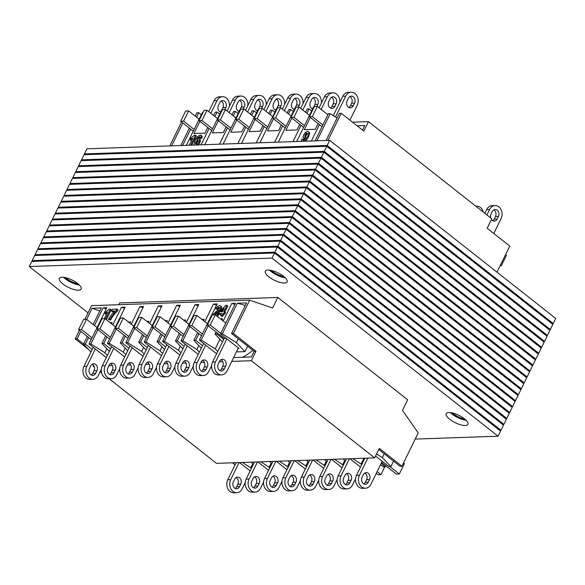 <?xml version="1.0" encoding="UTF-8"?>
<svg xmlns="http://www.w3.org/2000/svg" width="585" height="585" viewBox="0 0 585 585"><rect width="100%" height="100%" fill="white"/><g stroke="black" fill="none" stroke-linecap="round" stroke-linejoin="round"><path stroke-width="0.88" d="M452.051 412.9A12.117 4.102 -153.9 0 0 452.615 413.361A12.117 4.102 -153.9 0 0 464.987 419.24M65.227 277.582A12.117 4.102 -153.9 0 0 65.798 278.043A12.117 4.102 -153.9 0 0 78.171 283.922M271.191 270.416A12.117 4.102 -153.9 0 0 271.762 270.877A12.117 4.102 -153.9 0 0 284.135 276.756M499.605 430.326L500.972 430.282L274.899 252.172L32.153 260.617L33.118 261.378M32.153 260.617L34.661 255.499L277.407 247.053L503.48 425.156L500.972 430.282M274.899 252.172L277.407 247.053M502.508 424.396L503.875 424.352L277.802 246.248L35.056 254.687L36.021 255.448M35.056 254.687L37.564 249.568L280.31 241.122L506.383 419.233L503.875 424.352M277.802 246.248L280.31 241.122M505.418 418.472L506.778 418.421L280.705 240.318L37.959 248.757L38.924 249.517M37.959 248.757L40.467 243.638L283.213 235.199L509.286 413.303L506.778 418.421M280.705 240.318L283.213 235.199M508.321 412.542L509.681 412.498L283.608 234.388L40.87 242.833L41.835 243.594M40.87 242.833L43.378 237.715L286.116 229.269L512.189 407.372L509.681 412.498M283.608 234.388L286.116 229.269M511.224 406.612L512.584 406.568L286.518 228.464L43.773 236.903L44.738 237.664M43.773 236.903L46.281 231.784L289.027 223.346L515.092 401.449L512.584 406.568M286.518 228.464L289.027 223.346M514.127 400.688L515.487 400.637L289.421 222.534L46.676 230.973L47.641 231.733M46.676 230.973L49.184 225.854L291.93 217.415L517.996 395.518L515.487 400.637M289.421 222.534L291.93 217.415M517.03 394.758L518.39 394.714L292.325 216.604L49.579 225.049L50.544 225.81M49.579 225.049L52.087 219.931L294.833 211.485L520.899 389.595L518.39 394.714M292.325 216.604L294.833 211.485M519.933 388.828L521.301 388.784L295.228 210.68L52.482 219.119L53.447 219.88M52.482 219.119L54.99 214L297.736 205.562L523.809 383.665L521.301 388.784M295.228 210.68L297.736 205.562M522.836 382.904L524.204 382.853L298.131 204.75L55.385 213.189L56.35 213.956M55.385 213.189L57.893 208.07L300.639 199.631L526.712 377.734L524.204 382.853M298.131 204.75L300.639 199.631M525.747 376.974L527.107 376.93L301.034 198.82L58.288 207.265L59.253 208.026M58.288 207.265L60.796 202.147L303.542 193.701L529.615 371.811L527.107 376.93M301.034 198.82L303.542 193.701M528.65 371.044L530.01 371L303.937 192.896L61.191 201.335L62.164 202.096M61.191 201.335L63.699 196.216L306.445 187.778L532.518 365.881L530.01 371M303.937 192.896L306.445 187.778M531.553 365.12L532.913 365.069L306.84 186.966L64.101 195.405L65.067 196.172M64.101 195.405L66.61 190.286L309.348 181.847L535.421 359.95L532.913 365.069M306.84 186.966L309.348 181.847M534.456 359.19L535.816 359.146L309.75 181.036L67.004 189.481L67.97 190.242M67.004 189.481L69.513 184.363L312.258 175.917L538.324 354.027L535.816 359.146M309.75 181.036L312.258 175.917M537.359 353.267L538.719 353.216L312.653 175.112L69.907 183.551L70.873 184.312M69.907 183.551L72.416 178.432L315.161 169.994L541.227 348.097L538.719 353.216M312.653 175.112L315.161 169.994M540.262 347.336L541.622 347.285L315.556 169.182L72.811 177.628L73.776 178.388M72.811 177.628L75.319 172.502L318.064 164.063L544.13 342.166L541.622 347.285M315.556 169.182L318.064 164.063M543.165 341.406L544.533 341.362L318.459 163.252L75.714 171.697L76.679 172.458M75.714 171.697L78.222 166.579L320.968 158.133L547.041 336.243L544.533 341.362M318.459 163.252L320.968 158.133M546.076 335.483L547.436 335.432L321.362 157.328L78.617 165.767L79.582 166.528M78.617 165.767L81.125 160.648L323.871 152.21L549.944 330.313L547.436 335.432M321.362 157.328L323.871 152.21M548.979 329.552L550.339 329.501L324.265 151.398L81.52 159.844L82.492 160.604M81.52 159.844L84.028 154.718L326.774 146.279L552.847 324.382L550.339 329.501M324.265 151.398L326.774 146.279M84.43 153.913L85.395 154.674L84.43 153.913L86.938 148.795L329.677 140.349L555.75 318.459L553.242 323.578L555.75 318.459L329.677 140.349L327.169 145.468L329.677 140.349L86.938 148.795L84.43 153.913L327.169 145.468L84.43 153.913M551.882 323.622L553.242 323.578L327.169 145.468L553.242 323.578L551.882 323.622M343.256 458.962L345.347 461.141M349.874 458.728L360.506 467.101M361.771 464.519L352.813 458.625M306.481 460.234L308.566 462.421M313.092 460.007L323.724 468.38M324.989 465.799L316.032 459.905M269.7 461.514L271.784 463.7M276.317 461.287L286.942 469.66M288.208 467.079L279.257 461.185M251.433 468.358L242.475 462.464M232.918 462.793L235.009 464.98M239.536 462.567L250.168 470.94M199.346 352.17L196.831 349.537L182.82 340.733L180.977 340.792L198.249 354.4M184.136 346.305L177.299 340.923L175.463 340.989L182.922 348.799M147.362 347.585L140.524 342.203L138.682 342.262L146.14 350.079M162.564 353.45L160.056 350.817L146.038 342.006L144.202 342.071L161.475 355.68M125.782 354.729L123.274 352.097L109.256 343.285L107.421 343.351L124.693 356.96M110.58 348.865L103.742 343.483L101.9 343.541L109.358 351.351M107.391 355.366L104.883 352.74L90.872 343.929L89.03 343.995L106.302 357.596M92.189 349.508L85.351 344.119L83.516 344.185L90.975 351.995M144.173 354.093L141.665 351.461L127.647 342.649L125.812 342.715L143.084 356.316M128.971 348.229L122.133 342.839L120.291 342.905L127.749 350.715M165.752 346.949L158.908 341.56L157.072 341.625L164.531 349.435M180.955 352.813L178.44 350.181L164.429 341.369L162.586 341.435L179.858 355.044M202.527 345.669L195.69 340.28L193.854 340.346L201.313 348.155M217.73 351.534L215.221 348.901L201.211 340.09L199.368 340.156L216.64 353.764M251.309 462.157L253.4 464.344M257.926 461.923L268.552 470.296M269.817 467.715L260.866 461.821M306.598 466.435L297.648 460.541M288.091 460.878L290.175 463.064M294.708 460.644L305.333 469.016M324.865 459.598L326.957 461.784M331.483 459.371L342.115 467.744M343.38 465.155L334.423 459.269M245.298 305.443L237.349 303.22L246.541 302.898L231.55 333.501L254.161 351.307L251.396 356.945L233.62 357.559M93.593 365.435L93.205 366.217L94.346 367.117M254.161 351.307L255.996 351.249L251.36 360.718L231.74 361.398M222.753 361.713L219.28 361.83M204.362 362.349L200.889 362.473M185.971 362.992L182.505 363.109M167.581 363.629L164.114 363.753M149.19 364.272L145.724 364.389M130.806 364.908L127.333 365.033M112.415 365.552L108.942 365.669M94.024 366.188L93.205 366.217M146.784 321.348L148.963 321.275L148.334 322.569M201.949 319.432L204.136 319.359L203.5 320.653M128.393 321.991L130.579 321.911L129.943 323.212M220.34 318.796L222.527 318.715L221.89 320.01M165.175 320.712L167.354 320.639L166.718 321.933M183.566 320.068L185.745 319.995L185.109 321.289M110.002 322.627L112.188 322.554L111.552 323.849M127.647 342.649L134.63 328.39M142.462 334.554L138.682 342.262M161.365 307.03L158.272 305.97L149.636 323.6M143.764 335.585L140.524 342.203M158.272 305.97L161.95 305.838L144.202 342.071M146.038 342.006L153.021 327.754M160.846 333.918L157.072 341.625M179.756 306.394L176.663 305.326L168.027 322.957M162.155 334.942L158.908 341.56M176.663 305.326L180.341 305.202L162.586 341.435M164.429 341.369L171.412 327.11M179.237 333.274L175.463 340.989M198.147 305.75L195.054 304.69L186.418 322.32M180.546 334.306L177.299 340.923M195.054 304.69L198.732 304.566L180.977 340.792M182.82 340.733L189.803 326.474M197.628 332.638L193.854 340.346M216.538 305.114L213.437 304.054L204.801 321.677M198.937 333.662L195.69 340.28M213.437 304.054L217.115 303.922L199.368 340.156M201.211 340.09L208.194 325.83M216.019 331.995L215.002 334.079L222.461 341.889M217.32 333.026L216.838 334.013L215.002 334.079M234.929 304.471L231.828 303.41L223.192 321.041M231.828 303.41L235.506 303.286L220.516 333.881L239.016 348.455L238.066 348.492M237.349 303.22L222.358 333.823L220.516 333.881M118.777 304.712L119.64 302.957L277.787 297.458L272.617 308.024L249.693 300.156L233.393 333.435L231.55 333.501M249.693 300.156L91.538 305.655L84.847 319.33M79.465 330.306L75.238 338.934L88.415 349.318M80.767 331.337L77.081 338.869L75.238 338.934M99.808 310.927L92.072 308.273L86.638 319.351M92.072 308.273L101.263 307.951L93.161 324.492M87.289 336.477L83.516 344.185M106.199 308.946L103.099 307.885L94.463 325.516M88.591 337.501L85.351 344.119M103.099 307.885L106.777 307.761L89.03 343.995M90.872 343.929L97.856 329.669M105.68 335.834L101.9 343.541M124.59 308.31L121.49 307.249L112.854 324.88M106.982 336.865L103.742 343.483M121.49 307.249L125.168 307.118L107.421 343.351M109.256 343.285L116.247 329.033M124.071 335.198L120.291 342.905M142.974 307.673L139.881 306.606L131.245 324.236M125.373 336.221L122.133 342.839M139.881 306.606L143.559 306.481L125.812 342.715M236.684 351.307L237.605 351.885L244.961 351.629L236.369 342.627L222.358 333.823M223.675 339.395L216.838 334.013M380.425 464.899L383.526 466.845L385.361 466.779L381.135 463.452M375.563 456.037L389.04 466.654L390.882 466.589L382.29 457.587L376.565 453.989M378.773 449.485L400.074 466.267L401.917 466.208L379.307 448.395L374.671 457.865L251.36 360.718M109.154 378.78L216.516 463.364L374.671 457.865M100.159 371.694L101.636 372.857M232.472 462.808L234.336 464.278M83.596 344.009L77.081 338.869M255.996 351.249L233.393 333.435M384.177 453.741L382.29 457.587M363.892 458.238L361.142 463.861M344.719 460.483L342.752 464.497M326.328 461.126L324.361 465.141M307.937 461.762L305.97 465.777M289.546 462.406L287.579 466.421M271.155 463.042L269.188 467.057M385.851 465.792L385.361 466.779M393.559 461.134L390.882 466.589M252.771 463.686L250.804 467.7M401.917 466.208L418.216 432.929L402.502 410.348L407.679 399.789L277.787 297.458M106.85 348.726L104.883 352.74M125.241 348.082L123.274 352.097M143.632 347.446L141.665 351.461M162.016 346.803L160.056 350.817M180.407 346.166L178.44 350.181M198.798 345.523L196.831 349.537M219.945 339.256L215.221 348.901M238.256 338.781L236.369 342.627M247.638 346.174L244.961 351.629M449.711 419.291A12.117 4.102 -153.9 0 0 460.731 424.834A12.117 4.102 -153.9 0 0 467.949 424.366A12.117 4.102 -153.9 0 0 458.874 415.35A12.117 4.102 -153.9 0 0 446.187 413.705A12.117 4.102 -153.9 0 0 449.711 419.291M450.494 412.637A12.117 4.102 -153.9 0 0 452.22 414.173A12.117 4.102 -153.9 0 0 466.15 420.315M62.887 283.966A12.117 4.102 -153.9 0 0 73.907 289.509A12.117 4.102 -153.9 0 0 81.132 289.048A12.117 4.102 -153.9 0 0 72.05 280.025A12.117 4.102 -153.9 0 0 59.363 278.38A12.117 4.102 -153.9 0 0 62.887 283.966M63.67 277.319A12.117 4.102 -153.9 0 0 65.396 278.848A12.117 4.102 -153.9 0 0 79.333 284.99M268.859 276.807A12.117 4.102 -153.9 0 0 279.871 282.35A12.117 4.102 -153.9 0 0 287.096 281.882A12.117 4.102 -153.9 0 0 278.021 272.866A12.117 4.102 -153.9 0 0 265.327 271.221A12.117 4.102 -153.9 0 0 268.859 276.807M269.634 270.153A12.117 4.102 -153.9 0 0 271.367 271.689A12.117 4.102 -153.9 0 0 285.297 277.831M415.196 439.086L498.062 436.205L271.996 258.102L29.25 266.541L88.021 312.843M29.25 266.541L31.758 261.422L274.504 252.983L500.57 431.086L498.062 436.205M271.996 258.102L274.504 252.983M293.275 111.574L290.665 109.519L288.829 109.585L287.191 112.927M294.935 109.366L294.343 109.388L278.299 142.14M256.493 112.854L253.883 110.799L252.047 110.857L250.409 114.207M258.153 110.645L257.561 110.667L241.517 143.42M219.711 114.133L217.108 112.079L215.265 112.137L213.627 115.486M221.371 111.925L220.786 111.947L204.743 144.7M201.328 114.77L198.717 112.715L196.874 112.781L195.236 116.123M202.988 112.569L202.395 112.591L186.352 145.336M238.102 113.49L235.499 111.435L233.656 111.501L232.018 114.843M239.762 111.289L239.177 111.311L223.134 144.056M274.884 112.21L272.274 110.155L270.438 110.221L268.8 113.563M276.544 110.009L275.952 110.031L259.908 142.777M311.666 110.931L309.055 108.876L307.213 108.942L305.575 112.283M313.326 108.73L312.734 108.751L296.69 141.497M362.539 130.075L364.762 125.541L357.113 125.804M327.951 140.415L341.238 113.293L363.841 131.106L368.484 121.636L352.528 122.192M236.713 120.027L230.731 132.232L241.766 131.852L244.537 126.192M291.878 118.104L285.897 130.316L296.931 129.936L299.703 124.269M218.322 120.664L212.34 132.875L223.375 132.488L226.146 126.828M310.269 117.468L304.288 129.68L315.322 129.292L318.094 123.632M255.104 119.384L249.122 131.596L260.157 131.208L262.928 125.548M273.488 118.748L267.506 130.952L278.54 130.572L281.319 124.912M199.931 121.307L193.949 133.512L204.984 133.131L207.755 127.471M219.455 144.188L227.448 127.859M233.32 115.874L235.499 111.435M201.064 144.824L209.064 128.495M214.936 116.51L217.108 112.079M182.674 145.46L190.673 129.139M196.545 117.154L198.717 112.715M180.831 145.526L189.364 128.108M171.639 145.848L182.849 122.967M169.804 145.914L181.54 121.943M341.238 113.293L339.395 113.358L326.116 140.473M316.916 140.795L330.203 113.68L328.361 113.746L315.081 140.861M311.403 140.985L319.403 124.656M293.012 141.629L301.012 125.3M306.884 113.314L309.055 108.876M274.621 142.265L282.621 125.936M288.493 113.951L290.665 109.519M256.23 142.908L264.23 126.579M270.102 114.594L272.274 110.155M237.839 143.544L245.839 127.216M251.711 115.23L253.883 110.799M337.114 118.024L330.203 113.68M496.979 272.157L509.762 246.066L487.151 228.252L491.795 218.783L368.484 121.636M252.91 350.327A45.44 22.91 128.2 0 1 242.424 357.252M224.837 109.644L225.839 107.596A4.541 3.612 88 0 0 225.868 102.916A4.541 3.612 88 0 0 222.6 100.62A4.541 3.612 88 0 0 219.675 102.733L218.424 105.293A4.541 3.612 88 0 0 220.691 112.137M220.179 111.925A4.541 3.612 88 0 0 221.649 110.258L222.9 107.698A4.541 3.612 88 0 0 221.145 101.066M229.466 106.199A8.482 6.742 -92 0 0 222.468 96.686A8.482 6.742 -92 0 0 217.006 100.635L210.812 113.263M208.728 111.625L214.066 100.737A8.482 6.742 -92 0 1 219.521 96.788L222.468 96.686M194.14 129.446L183.602 121.146L188.619 110.901L199.149 119.208M188.619 110.901L185.672 111.004L180.655 121.249L183.602 121.146M193.284 131.194L180.655 121.249M243.228 109.007L244.23 106.953A4.541 3.612 88 0 0 244.259 102.28A4.541 3.612 88 0 0 240.991 99.984A4.541 3.612 88 0 0 238.066 102.097L236.815 104.656A4.541 3.612 88 0 0 239.082 111.494M238.57 111.282A4.541 3.612 88 0 0 240.033 109.614L241.291 107.055A4.541 3.612 88 0 0 239.536 100.43M247.85 105.556A8.482 6.742 -92 0 0 240.852 96.05A8.482 6.742 -92 0 0 235.397 99.991L229.203 112.627M227.119 110.982L232.45 100.093A8.482 6.742 -92 0 1 237.912 96.152L240.852 96.05M212.523 128.802L201.986 120.503L207.002 110.265L217.54 118.565M207.002 110.265L204.063 110.368L199.046 120.605L201.986 120.503M211.668 130.55L199.046 120.605M261.619 108.364L262.621 106.316A4.541 3.612 88 0 0 262.65 101.636A4.541 3.612 88 0 0 259.382 99.348A4.541 3.612 88 0 0 256.457 101.454L255.199 104.02A4.541 3.612 88 0 0 257.473 110.857M256.961 110.645A4.541 3.612 88 0 0 258.424 108.978L259.681 106.419A4.541 3.612 88 0 0 257.926 99.786M266.241 104.92A8.482 6.742 -92 0 0 259.243 95.406A8.482 6.742 -92 0 0 253.788 99.355L247.594 111.984M245.51 110.346L250.841 99.457A8.482 6.742 -92 0 1 256.303 95.509L259.243 95.406M230.914 128.166L220.377 119.866L225.393 109.622L235.93 117.929M225.393 109.622L222.454 109.724L217.437 119.969L220.377 119.866M230.059 129.914L217.437 119.969M280.01 107.728L281.012 105.673A4.541 3.612 88 0 0 281.041 101A4.541 3.612 88 0 0 277.773 98.704A4.541 3.612 88 0 0 274.848 100.817L273.59 103.377A4.541 3.612 88 0 0 275.864 110.214M275.345 110.002A4.541 3.612 88 0 0 276.815 108.335L278.072 105.775A4.541 3.612 88 0 0 276.31 99.15M284.632 104.276A8.482 6.742 -92 0 0 277.634 94.77A8.482 6.742 -92 0 0 272.171 98.711L265.985 111.347M263.901 109.702L269.232 98.814A8.482 6.742 -92 0 1 274.694 94.872L277.634 94.77M249.305 127.523L238.768 119.223L243.784 108.985L254.321 117.285M243.784 108.985L240.844 109.088L235.828 119.325L238.768 119.223M248.449 129.27L235.828 119.325M298.394 107.084L299.403 105.037A4.541 3.612 88 0 0 299.425 100.357A4.541 3.612 88 0 0 296.164 98.068A4.541 3.612 88 0 0 293.239 100.181L291.981 102.741A4.541 3.612 88 0 0 294.255 109.578M293.736 109.366A4.541 3.612 88 0 0 295.206 107.698L296.456 105.139A4.541 3.612 88 0 0 294.701 98.514M303.023 103.64A8.482 6.742 -92 0 0 296.025 94.126A8.482 6.742 -92 0 0 290.562 98.075L284.376 110.711M282.284 109.066L287.623 98.178A8.482 6.742 -92 0 1 293.078 94.229L296.025 94.126M267.696 126.886L257.159 118.587L262.175 108.349L272.712 116.649M262.175 108.349L259.235 108.452L254.219 118.689L257.159 118.587M266.84 128.634L254.219 118.689M316.785 106.448L317.794 104.393A4.541 3.612 88 0 0 317.816 99.721A4.541 3.612 88 0 0 314.547 97.424A4.541 3.612 88 0 0 311.622 99.538L310.372 102.097A4.541 3.612 88 0 0 312.639 108.934M312.127 108.722A4.541 3.612 88 0 0 313.597 107.055L314.847 104.496A4.541 3.612 88 0 0 313.092 97.87M321.414 102.997A8.482 6.742 -92 0 0 314.416 93.49A8.482 6.742 -92 0 0 308.953 97.432L302.767 110.068M300.675 108.422L306.014 97.534A8.482 6.742 -92 0 1 311.469 93.593L314.416 93.49M286.087 126.25L275.55 117.943L280.566 107.706L291.103 116.005M280.566 107.706L277.619 107.808L272.603 118.046L275.55 117.943M285.231 127.991L272.603 118.046M334.927 106.316L336.178 103.757A4.541 3.612 88 0 0 336.207 99.084A4.541 3.612 88 0 0 332.938 96.788A4.541 3.612 88 0 0 330.013 98.902L328.763 101.461A4.541 3.612 88 0 0 328.733 106.134A4.541 3.612 88 0 0 332.002 108.43A4.541 3.612 88 0 0 334.927 106.316L331.987 106.419L333.238 103.859A4.541 3.612 88 0 0 331.483 97.234M330.518 108.086A4.541 3.612 88 0 0 331.987 106.419M339.805 102.36A8.482 6.742 -92 0 0 332.806 92.847A8.482 6.742 -92 0 0 327.344 96.796L321.15 109.432M319.066 107.786L324.404 96.898A8.482 6.742 -92 0 1 329.86 92.949L332.806 92.847M304.478 125.607L293.941 117.307L298.957 107.07L309.494 115.369M298.957 107.07L296.01 107.172L290.994 117.409L293.941 117.307M303.622 127.354L290.994 117.409M353.318 105.673L354.568 103.114A4.541 3.612 88 0 0 354.598 98.441A4.541 3.612 88 0 0 351.329 96.145A4.541 3.612 88 0 0 348.404 98.258L347.154 100.817A4.541 3.612 88 0 0 347.124 105.497A4.541 3.612 88 0 0 350.393 107.786A4.541 3.612 88 0 0 353.318 105.673L350.371 105.775L351.629 103.216A4.541 3.612 88 0 0 349.874 96.591M348.909 107.443A4.541 3.612 88 0 0 350.371 105.775M349.932 120.144L357.245 105.22A8.482 6.742 -92 0 0 357.296 96.496A8.482 6.742 -92 0 0 351.19 92.211A8.482 6.742 -92 0 0 345.735 96.152L335.512 117.015M333.304 115.625L342.788 96.254A8.482 6.742 -92 0 1 348.25 92.313L351.19 92.211M322.861 124.971L312.324 116.664L317.341 106.426L327.878 114.726M317.341 106.426L314.401 106.528L309.385 116.766L312.324 116.664M322.006 126.711L309.385 116.766M483.364 212.143A8.482 6.742 88 0 0 476.665 206.191A8.482 6.742 88 0 0 475.912 206.271M490.654 217.883A4.541 3.612 -92 0 1 491.012 214.161L492.27 211.602A4.541 3.612 -92 0 1 495.195 209.488A4.541 3.612 -92 0 1 498.464 211.785A4.541 3.612 -92 0 1 498.435 216.457L497.177 219.017A4.541 3.612 -92 0 1 494.252 221.13A4.541 3.612 -92 0 1 491.407 219.565M493.733 209.935A4.541 3.612 -92 0 1 495.488 216.56L494.237 219.119A4.541 3.612 -92 0 1 492.767 220.786M495.056 205.547A8.482 6.742 88 0 0 489.594 209.496L486.654 209.598A8.482 6.742 88 0 1 492.117 205.649L495.056 205.547A8.482 6.742 88 0 1 501.155 209.832A8.482 6.742 88 0 1 501.104 218.563L493.791 233.488M500.519 264.932L501.403 265.627L506.42 255.389L505.535 254.694M501.403 265.627L500.153 265.67M489.594 209.496L486.925 214.944M486.654 209.598L484.841 213.306M96.927 370.736L95.677 373.296A4.541 3.612 -92 0 1 92.752 375.409A4.541 3.612 -92 0 1 89.483 373.113A4.541 3.612 -92 0 1 89.512 368.44L90.763 365.881A4.541 3.612 -92 0 1 93.688 363.768A4.541 3.612 -92 0 1 96.956 366.064A4.541 3.612 -92 0 1 96.927 370.736L93.988 370.839L92.73 373.398A4.541 3.612 -92 0 1 91.267 375.065M92.233 364.214A4.541 3.612 -92 0 1 93.988 370.839M93.256 347.322L83.896 366.437A8.482 6.742 88 0 0 83.845 375.168A8.482 6.742 88 0 0 89.944 379.453L92.883 379.351A8.482 6.742 88 0 1 86.785 375.065A8.482 6.742 88 0 1 86.836 366.334L95.348 348.967M97.073 327.571L86.536 319.271L81.52 329.509L92.057 337.808M81.52 329.509L78.58 329.611L91.201 339.556M86.536 319.271L83.596 319.373L78.58 329.611M92.883 379.351A8.482 6.742 88 0 0 98.346 375.402L101.337 369.303M115.318 370.1L114.068 372.66A4.541 3.612 -92 0 1 111.143 374.773A4.541 3.612 -92 0 1 107.874 372.477A4.541 3.612 -92 0 1 107.896 367.804L109.154 365.245A4.541 3.612 -92 0 1 112.079 363.131A4.541 3.612 -92 0 1 115.347 365.428A4.541 3.612 -92 0 1 115.318 370.1L112.379 370.203L111.121 372.762A4.541 3.612 -92 0 1 109.658 374.429M110.623 363.577A4.541 3.612 -92 0 1 112.379 370.203M111.647 346.686L102.287 365.8A8.482 6.742 88 0 0 102.236 374.524A8.482 6.742 88 0 0 108.335 378.809L111.274 378.707A8.482 6.742 88 0 1 105.176 374.422A8.482 6.742 88 0 1 105.227 365.698L113.739 348.331M115.464 326.935L104.927 318.628L99.911 328.872L110.448 337.172M99.911 328.872L96.971 328.975L109.592 338.92M104.927 318.628L101.987 318.73L96.971 328.975M111.274 378.707A8.482 6.742 88 0 0 116.737 374.766L119.728 368.66M133.709 369.457L132.451 372.016A4.541 3.612 -92 0 1 129.526 374.129A4.541 3.612 -92 0 1 126.265 371.841A4.541 3.612 -92 0 1 126.287 367.161L127.545 364.601A4.541 3.612 -92 0 1 130.47 362.488A4.541 3.612 -92 0 1 133.738 364.784A4.541 3.612 -92 0 1 133.709 369.457L130.762 369.559L129.512 372.118A4.541 3.612 -92 0 1 128.042 373.786M129.007 362.934A4.541 3.612 -92 0 1 130.762 369.559M130.038 346.042L120.671 365.157A8.482 6.742 88 0 0 120.627 373.888A8.482 6.742 88 0 0 126.726 378.173L129.665 378.071A8.482 6.742 88 0 1 123.567 373.786A8.482 6.742 88 0 1 123.618 365.055L132.122 347.687M133.855 326.291L123.318 317.991L118.302 328.229L128.839 336.529M118.302 328.229L115.362 328.331L127.983 338.276M123.318 317.991L120.378 318.094L115.362 328.331M129.665 378.071A8.482 6.742 88 0 0 135.128 374.122L138.118 368.023M152.1 368.821L150.842 371.38A4.541 3.612 -92 0 1 147.917 373.493A4.541 3.612 -92 0 1 144.649 371.197A4.541 3.612 -92 0 1 144.678 366.524L145.936 363.965A4.541 3.612 -92 0 1 148.861 361.852A4.541 3.612 -92 0 1 152.122 364.148A4.541 3.612 -92 0 1 152.1 368.821L149.153 368.923L147.903 371.482A4.541 3.612 -92 0 1 146.433 373.15M147.398 362.298A4.541 3.612 -92 0 1 149.153 368.923M148.429 345.406L139.062 364.521A8.482 6.742 88 0 0 139.011 373.245A8.482 6.742 88 0 0 145.117 377.53L148.056 377.427A8.482 6.742 88 0 1 141.958 373.142A8.482 6.742 88 0 1 142.009 364.418L150.513 347.051M152.246 325.655L141.709 317.355L136.693 327.593L147.23 335.892M136.693 327.593L133.746 327.695L146.374 337.64M141.709 317.355L138.762 317.45L133.746 327.695M148.056 377.427A8.482 6.742 88 0 0 153.519 373.486L156.502 367.38M170.491 368.177L169.233 370.744A4.541 3.612 -92 0 1 166.308 372.85A4.541 3.612 -92 0 1 163.04 370.561A4.541 3.612 -92 0 1 163.069 365.881L164.319 363.322A4.541 3.612 -92 0 1 167.244 361.208A4.541 3.612 -92 0 1 170.513 363.504A4.541 3.612 -92 0 1 170.491 368.177L167.544 368.279L166.294 370.846A4.541 3.612 -92 0 1 164.824 372.506M165.789 361.654A4.541 3.612 -92 0 1 167.544 368.279M166.82 344.762L157.453 363.877A8.482 6.742 88 0 0 157.402 372.608A8.482 6.742 88 0 0 163.5 376.894L166.447 376.791A8.482 6.742 88 0 1 160.349 372.506A8.482 6.742 88 0 1 160.4 363.775L168.904 346.408M170.637 325.011L160.1 316.712L155.083 326.949L165.621 335.249M155.083 326.949L152.137 327.052L164.765 336.997M160.1 316.712L157.153 316.814L152.137 327.052M166.447 376.791A8.482 6.742 88 0 0 171.902 372.842L174.893 366.744M188.875 367.541L187.624 370.1A4.541 3.612 -92 0 1 184.699 372.214A4.541 3.612 -92 0 1 181.43 369.917A4.541 3.612 -92 0 1 181.46 365.245L182.71 362.685A4.541 3.612 -92 0 1 185.635 360.572A4.541 3.612 -92 0 1 188.904 362.868A4.541 3.612 -92 0 1 188.875 367.541L185.935 367.643L184.684 370.203A4.541 3.612 -92 0 1 183.215 371.87M184.18 361.018A4.541 3.612 -92 0 1 185.935 367.643M185.211 344.126L175.844 363.241A8.482 6.742 88 0 0 175.792 371.965A8.482 6.742 88 0 0 181.891 376.25L184.838 376.148A8.482 6.742 88 0 1 178.732 371.863A8.482 6.742 88 0 1 178.783 363.139L187.295 345.772M189.021 324.375L178.483 316.075L173.467 326.313L184.004 334.613M173.467 326.313L170.527 326.415L183.149 336.36M178.483 316.075L175.544 316.178L170.527 326.415M184.838 376.148A8.482 6.742 88 0 0 190.293 372.206L193.284 366.1M207.265 366.905L206.015 369.464A4.541 3.612 -92 0 1 203.09 371.577A4.541 3.612 -92 0 1 199.821 369.281A4.541 3.612 -92 0 1 199.851 364.601L201.101 362.042A4.541 3.612 -92 0 1 204.026 359.929A4.541 3.612 -92 0 1 207.295 362.225A4.541 3.612 -92 0 1 207.265 366.905L204.326 367.007L203.068 369.566A4.541 3.612 -92 0 1 201.606 371.234M202.571 360.375A4.541 3.612 -92 0 1 204.326 367.007M203.595 343.483L194.235 362.605A8.482 6.742 88 0 0 194.183 371.329A8.482 6.742 88 0 0 200.282 375.614L203.222 375.511A8.482 6.742 88 0 1 197.123 371.226A8.482 6.742 88 0 1 197.174 362.503L205.686 345.128M207.412 323.732L196.874 315.432L191.858 325.669L202.395 333.976M191.858 325.669L188.918 325.772L201.54 335.717M196.874 315.432L193.935 315.534L188.918 325.772M203.222 375.511A8.482 6.742 88 0 0 208.684 371.563L211.675 365.464M234.629 479.225L233.371 481.784A4.541 3.612 88 0 0 233.342 486.457A4.541 3.612 88 0 0 236.611 488.753A4.541 3.612 88 0 0 239.536 486.64L240.793 484.08A4.541 3.612 88 0 0 240.815 479.4A4.541 3.612 88 0 0 237.554 477.111A4.541 3.612 88 0 0 234.629 479.225M235.126 488.409A4.541 3.612 88 0 0 236.596 486.742L237.846 484.183A4.541 3.612 88 0 0 236.091 477.557M239.075 462.581L230.702 479.678A8.482 6.742 -92 0 0 230.651 488.402A8.482 6.742 -92 0 0 236.749 492.687A8.482 6.742 -92 0 0 242.212 488.746L245.195 482.64M236.749 492.687L233.81 492.789A8.482 6.742 -92 0 1 227.704 488.504A8.482 6.742 -92 0 1 227.755 479.78L236.135 462.684M253.012 478.581L251.762 481.141A4.541 3.612 88 0 0 251.733 485.813A4.541 3.612 88 0 0 255.001 488.109A4.541 3.612 88 0 0 257.926 485.996L259.184 483.437A4.541 3.612 88 0 0 259.206 478.764A4.541 3.612 88 0 0 255.937 476.468A4.541 3.612 88 0 0 253.012 478.581M253.517 487.766A4.541 3.612 88 0 0 254.987 486.098L256.237 483.539A4.541 3.612 88 0 0 254.482 476.914M257.466 461.945L249.093 479.035A8.482 6.742 -92 0 0 249.042 487.766A8.482 6.742 -92 0 0 255.14 492.051A8.482 6.742 -92 0 0 260.596 488.102L263.586 482.003M255.14 492.051L252.193 492.153A8.482 6.742 -92 0 1 246.095 487.868A8.482 6.742 -92 0 1 246.146 479.137L254.519 462.048M271.403 477.945L270.153 480.504A4.541 3.612 88 0 0 270.124 485.177A4.541 3.612 88 0 0 273.392 487.473A4.541 3.612 88 0 0 276.317 485.36L277.568 482.8A4.541 3.612 88 0 0 277.597 478.128A4.541 3.612 88 0 0 274.328 475.832A4.541 3.612 88 0 0 271.403 477.945M271.908 487.129A4.541 3.612 88 0 0 273.378 485.462L274.628 482.903A4.541 3.612 88 0 0 272.873 476.278M275.857 461.302L267.477 478.398A8.482 6.742 -92 0 0 267.433 487.122A8.482 6.742 -92 0 0 273.531 491.407A8.482 6.742 -92 0 0 278.986 487.466L281.977 481.36M273.531 491.407L270.584 491.51A8.482 6.742 -92 0 1 264.486 487.225A8.482 6.742 -92 0 1 264.537 478.501L272.91 461.404M289.794 477.301L288.544 479.861A4.541 3.612 88 0 0 288.515 484.541A4.541 3.612 88 0 0 291.783 486.83A4.541 3.612 88 0 0 294.708 484.716L295.959 482.157A4.541 3.612 88 0 0 295.988 477.484A4.541 3.612 88 0 0 292.719 475.188A4.541 3.612 88 0 0 289.794 477.301M290.299 486.486A4.541 3.612 88 0 0 291.761 484.819L293.019 482.259A4.541 3.612 88 0 0 291.264 475.634M294.24 460.666L285.868 477.755A8.482 6.742 -92 0 0 285.816 486.486A8.482 6.742 -92 0 0 291.922 490.771A8.482 6.742 -92 0 0 297.377 486.822L300.368 480.724M291.922 490.771L288.975 490.873A8.482 6.742 -92 0 1 282.877 486.588A8.482 6.742 -92 0 1 282.928 477.857L291.301 460.768M308.185 476.665L306.928 479.225A4.541 3.612 88 0 0 306.906 483.897A4.541 3.612 88 0 0 310.174 486.193A4.541 3.612 88 0 0 313.099 484.08L314.35 481.521A4.541 3.612 88 0 0 314.379 476.848A4.541 3.612 88 0 0 311.11 474.552A4.541 3.612 88 0 0 308.185 476.665M308.69 485.85A4.541 3.612 88 0 0 310.152 484.183L311.41 481.623A4.541 3.612 88 0 0 309.655 474.998M312.631 460.022L304.258 477.119A8.482 6.742 -92 0 0 304.207 485.842A8.482 6.742 -92 0 0 310.306 490.128A8.482 6.742 -92 0 0 315.768 486.186L318.759 480.08M310.306 490.128L307.366 490.23A8.482 6.742 -92 0 1 301.268 485.945A8.482 6.742 -92 0 1 301.319 477.221L309.692 460.124M326.576 476.022L325.318 478.581A4.541 3.612 88 0 0 325.297 483.261A4.541 3.612 88 0 0 328.558 485.55A4.541 3.612 88 0 0 331.483 483.444L332.741 480.885A4.541 3.612 88 0 0 332.77 476.205A4.541 3.612 88 0 0 329.501 473.909A4.541 3.612 88 0 0 326.576 476.022M327.073 485.214A4.541 3.612 88 0 0 328.543 483.546L329.801 480.98A4.541 3.612 88 0 0 328.039 474.355M331.022 459.386L322.649 476.475A8.482 6.742 -92 0 0 322.598 485.206A8.482 6.742 -92 0 0 328.697 489.491A8.482 6.742 -92 0 0 334.159 485.543L337.15 479.444M328.697 489.491L325.757 489.594A8.482 6.742 -92 0 1 319.659 485.309A8.482 6.742 -92 0 1 319.71 476.578L328.083 459.488M344.967 475.386L343.709 477.945A4.541 3.612 88 0 0 343.68 482.618A4.541 3.612 88 0 0 346.949 484.914A4.541 3.612 88 0 0 349.874 482.8L351.132 480.241A4.541 3.612 88 0 0 351.154 475.568A4.541 3.612 88 0 0 347.892 473.272A4.541 3.612 88 0 0 344.967 475.386M345.464 484.57A4.541 3.612 88 0 0 346.934 482.903L348.185 480.343A4.541 3.612 88 0 0 346.43 473.718M349.413 458.742L341.04 475.839A8.482 6.742 -92 0 0 340.989 484.563A8.482 6.742 -92 0 0 347.088 488.848A8.482 6.742 -92 0 0 352.55 484.906L355.534 478.801M384.776 466.801L380.937 474.632L377.128 471.634M380.937 474.632L377.998 474.735L376.272 473.375M347.088 488.848L344.148 488.95A8.482 6.742 -92 0 1 338.042 484.665A8.482 6.742 -92 0 1 338.093 475.941L346.474 458.845M225.656 366.261L224.406 368.821A4.541 3.612 -92 0 1 221.481 370.934A4.541 3.612 -92 0 1 218.212 368.638A4.541 3.612 -92 0 1 218.234 363.965L219.492 361.406A4.541 3.612 -92 0 1 222.417 359.292A4.541 3.612 -92 0 1 225.686 361.589A4.541 3.612 -92 0 1 225.656 366.261L222.717 366.364L221.459 368.923A4.541 3.612 -92 0 1 219.997 370.59M220.962 359.738A4.541 3.612 -92 0 1 222.717 366.364M226.176 338.342L224.157 338.415L212.626 361.961A8.482 6.742 88 0 0 212.574 370.685A8.482 6.742 88 0 0 218.673 374.97L221.613 374.868A8.482 6.742 88 0 1 215.514 370.583A8.482 6.742 88 0 1 215.565 361.859L226.834 338.861M225.803 323.095L215.265 314.796L210.249 325.033L220.786 333.333M210.249 325.033L207.309 325.136L224.157 338.415M215.265 314.796L212.326 314.898L207.309 325.136M221.613 374.868A8.482 6.742 88 0 0 227.075 370.927L238.344 347.929M363.351 474.742L362.1 477.301A4.541 3.612 88 0 0 362.071 481.981A4.541 3.612 88 0 0 365.34 484.278A4.541 3.612 88 0 0 368.265 482.164L369.523 479.605A4.541 3.612 88 0 0 369.544 474.925A4.541 3.612 88 0 0 366.276 472.629A4.541 3.612 88 0 0 363.351 474.742M363.855 483.934A4.541 3.612 88 0 0 365.325 482.267L366.576 479.707A4.541 3.612 88 0 0 364.821 473.075M367.804 458.106L359.431 475.203A8.482 6.742 -92 0 0 359.38 483.927A8.482 6.742 -92 0 0 365.479 488.212A8.482 6.742 -92 0 0 370.934 484.263L382.202 461.265M403.46 463.057L404.345 463.751L399.328 473.996L389.968 466.618M399.328 473.996L396.381 474.099L381.617 462.464M365.479 488.212L362.532 488.314A8.482 6.742 -92 0 1 356.433 484.029A8.482 6.742 -92 0 1 356.484 475.305L364.857 458.209M106.667 313.889L105.819 314.291L104.993 313.64L107.545 312.09L104.335 318.649M106.331 319.732L111.194 309.809L110.368 309.158L109.227 309.202L105.87 311.863L104.993 313.64M105.505 319.088L110.368 309.158M217.781 313.955L218.6 314.606L217.708 316.426L216.881 315.776L217.781 313.955L214.98 314.05L219.704 309.67L220.523 308.346L220.896 306.335L220.508 305.787L221.722 306.986L219.587 305.575L217.583 306.343L215.66 308.697L216.969 308.843L218.753 307.205L219.28 307.534L218.161 309.75L212.633 314.884M219.287 307.622L218.753 307.205L219.28 307.534M219.58 307.856L218.695 308.251L217.869 307.6M218.695 308.251L217.788 309.487L216.969 308.843M217.788 309.487L215.66 308.697M221.722 306.986L221.349 308.997L220.523 308.346M221.349 308.997L220.523 310.313L219.704 309.67M220.523 310.313L219.316 311.644L218.498 311.001M219.316 311.644L216.355 314.145M216.187 314.013L215.536 313.494M191.814 139.983L190.966 140.393L190.147 139.742L192.692 138.192L189.24 145.234M191.814 145.146L196.341 135.903L195.514 135.259L194.374 135.296L191.017 137.965L190.147 139.742M190.651 145.19L195.514 135.259M198.505 140.824L196.684 142.608L196.275 144.071M196.684 142.608L195.858 141.958L197.686 140.173L198.161 140.612L196.779 143.471L195.917 143.925L195.448 143.427L195.858 141.958M196.048 143.895L195.448 143.427L195.917 143.925M197.606 141.292L196.779 140.641M202.205 136.342L201.971 138.214L200.509 138.47L199.682 137.826L201.152 137.57L201.057 135.267L202.205 136.342L200.311 135.091L197.767 136.4L195.024 140.488L194.023 145.073M201.971 138.214L201.152 137.57M199.851 137.036L199.441 136.707L199.682 137.826M200.26 137.358L199.229 137.943L198.41 137.292L199.851 136.97M199.229 137.943L196.882 139.632L198.41 137.292M199.434 139.369L200.494 140.254L198.615 138.718L200.136 139.566M200.494 140.254L199.938 142.645L199.112 142.001L199.668 139.603M199.938 142.645L198.037 145.19M197.723 144.941L197.218 144.546L199.112 142.001M196.626 144.978L197.218 144.546M224.172 308.361L222.454 311.863L220.764 311.922L224.172 308.361M222.658 311.447L222.256 311.871M224.735 311.783L225.554 312.434L224.713 314.16L223.799 314.189L222.79 316.251L221.422 316.295L220.603 315.651L221.964 315.6L222.98 313.538L223.887 313.509L224.735 311.783L223.821 311.812L227.002 305.319L225.817 305.363L219.441 311.973L218.6 313.692L221.613 313.589L220.603 315.651M221.276 314.277L219.426 314.342L218.6 313.692M224.911 311.922L227.828 305.97L227.002 305.319M224.713 314.16L223.887 313.509M223.799 314.189L222.98 313.538M222.79 316.251L221.964 315.6M114.009 311.681L112.313 311.739L111.494 311.088L114.704 310.979L111.179 314.979L108.43 319.33L109.79 319.286L117.212 309.099L112.386 309.268L111.494 311.088M116.51 310.525L117.336 311.169L118.031 309.75L117.212 309.099M117.336 311.169L114.967 313.56L114.148 312.916M114.967 313.56L112.437 316.843L111.611 316.2M112.437 316.843L110.609 319.929L109.79 319.286M110.609 319.929L109.249 319.98L108.43 319.33M307.257 133.49L305.926 136.276L305.026 136.744L304.551 136.305L305.933 133.438L306.789 132.985L307.22 133.329M307.615 133.636L306.752 134.089L305.933 133.438M306.752 134.089L305.801 135.501L304.982 134.857M305.801 135.501L305.37 136.948M305.092 136.729L304.551 136.305L305.026 136.744M303.688 140.59L303.849 139.742L303.023 139.091L301.56 139.347L301.363 141.336M303.184 140.195L303.023 139.091M303.286 140.203L302.862 139.939L304.302 139.618L305.831 137.285L304.076 138.192L304.902 138.835L303.396 137.994L304.076 138.192L303.037 137.307L303.6 134.901L305.494 132.371L307.651 131.362L308.485 131.596L309.721 133.146L308.5 137.087L307.673 136.437L308.902 132.502M308.485 131.596L309.721 133.146M308.5 137.087L305.765 141.16L304.939 140.517L307.673 136.437M304.01 141.241L304.939 140.517M225.839 107.596L222.9 107.698M222.205 110.236L221.649 110.258M217.006 100.635L214.066 100.737M244.23 106.953L241.291 107.055M240.596 109.6L240.033 109.614M235.397 99.991L232.45 100.093M262.621 106.316L259.681 106.419M258.98 108.956L258.424 108.978M253.788 99.355L250.841 99.457M281.012 105.673L278.072 105.775M277.37 108.32L276.815 108.335M272.171 98.711L269.232 98.814M299.403 105.037L296.456 105.139M295.761 107.677L295.206 107.698M290.562 98.075L287.623 98.178M317.794 104.393L314.847 104.496M314.152 107.04L313.597 107.055M308.953 97.432L306.014 97.534M336.178 103.757L333.238 103.859M327.344 96.796L324.404 96.898M354.568 103.114L351.629 103.216M345.735 96.152L342.788 96.254M497.177 219.017L494.237 219.119M498.435 216.457L495.488 216.56M95.677 373.296L92.73 373.398M86.836 366.334L83.896 366.437M114.068 372.66L111.121 372.762M105.227 365.698L102.287 365.8M132.451 372.016L129.512 372.118M123.618 365.055L120.671 365.157M150.842 371.38L147.903 371.482M142.009 364.418L139.062 364.521M169.233 370.744L166.294 370.846M160.4 363.775L157.453 363.877M187.624 370.1L184.684 370.203M178.783 363.139L175.844 363.241M206.015 369.464L203.068 369.566M197.174 362.503L194.235 362.605M240.793 484.08L237.846 484.183M239.536 486.64L236.596 486.742M230.702 479.678L227.755 479.78M259.184 483.437L256.237 483.539M257.926 485.996L254.987 486.098M249.093 479.035L246.146 479.137M277.568 482.8L274.628 482.903M276.317 485.36L273.378 485.462M267.477 478.398L264.537 478.501M295.959 482.157L293.019 482.259M294.708 484.716L291.761 484.819M285.868 477.755L282.928 477.857M314.35 481.521L311.41 481.623M313.099 484.08L310.152 484.183M304.258 477.119L301.319 477.221M332.741 480.885L329.801 480.98M331.483 483.444L328.543 483.546M322.649 476.475L319.71 476.578M351.132 480.241L348.185 480.343M349.874 482.8L346.934 482.903M341.04 475.839L338.093 475.941M224.406 368.821L221.459 368.923M215.565 361.859L212.626 361.961M369.523 479.605L366.576 479.707M368.265 482.164L365.325 482.267M359.431 475.203L356.484 475.305M217.752 312.982L216.933 312.339M475.846 206.22L476.665 206.191"/></g></svg>
